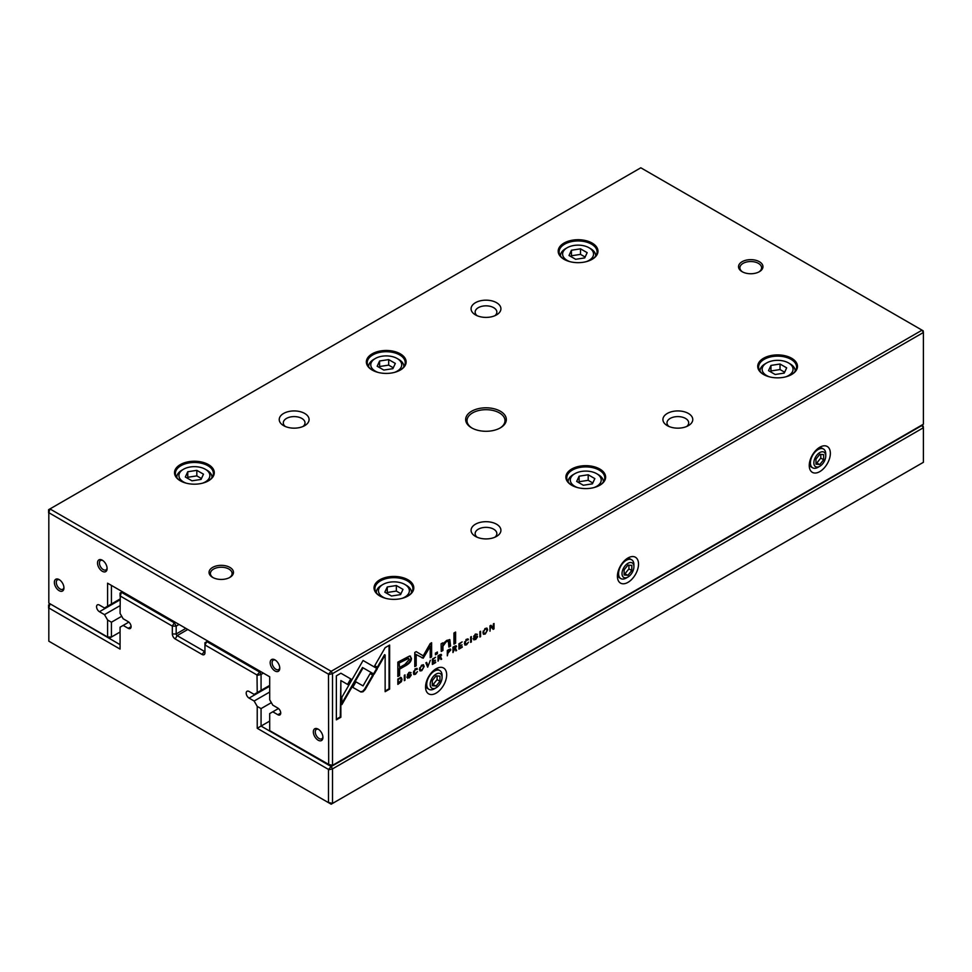 <?xml version="1.0" encoding="UTF-8"?>
<svg xmlns="http://www.w3.org/2000/svg" width="972" height="972" viewBox="0 0 972 972"><rect width="100%" height="100%" fill="white"/><g stroke="black" fill="none" stroke-linecap="round" stroke-linejoin="round"><path stroke-width="1.46" d="M263.363 673.122L261.067 674.459L261.067 690.375L257.228 692.586L257.009 674.993L204.946 644.934L204.946 652.807A4.07 2.345 60 0 1 202.079 654.46L175.215 638.956A4.07 2.345 60 0 1 172.336 633.975L172.336 626.114L120.285 596.055L120.066 613.393L123.152 618.763L128.219 621.679A4.07 2.345 60 0 1 130.868 625.263A4.07 2.345 60 0 1 130.248 628.532A4.07 2.345 60 0 1 128.219 628.325L123.152 625.409L120.066 627.195L120.066 649.089L48.819 607.962L48.819 641.192L328.475 802.641L328.475 769.423L257.228 728.283L257.228 706.389L261.067 708.6L261.067 726.072L331.185 766.556L922.051 425.42L923.181 426.064L923.4 427.741L332.521 768.876L332.521 803.431L923.4 462.295L923.4 427.741L921.675 425.189M257.228 728.283L269.694 721.09M261.067 708.6L271.358 702.659M257.228 706.389L254.129 701.019L269.694 692.04M254.129 701.019L249.075 698.103A4.07 2.345 60 0 1 246.414 694.518A4.07 2.345 60 0 1 247.046 691.262A4.07 2.345 60 0 1 249.075 691.457L254.129 694.373L257.228 692.586M261.067 690.375L269.694 685.394M207.826 641.058L206.866 641.617L259.718 672.126L260.678 671.579M179.055 624.449L176.175 626.114L176.175 633.975A1.361 0.778 -120 0 0 177.135 635.639L203.986 651.143A1.361 0.778 -120 0 0 204.946 650.584L202.079 654.46M122.363 591.717L121.403 592.276L174.255 622.785L175.215 622.238M123.152 625.409L128.839 622.129M50.325 603.964L120.066 644.667M120.066 596.176L120.066 593.054L121.403 592.276L120.285 596.055M257.009 674.993L259.718 672.126L261.067 674.459L257.228 675.37M48.6 608.083L48.6 604.961L49.949 604.183L48.819 607.962M328.694 802.52L332.521 803.431L331.185 804.209L328.475 802.641M328.475 769.423L331.185 766.556L332.521 768.876L328.694 769.8M174.255 622.785L172.336 626.114L176.175 626.114L174.255 622.785M204.946 644.934L206.866 641.617L204.946 642.723L204.946 644.934M401.12 677.593L397.852 679.015L397.852 684.385L401.375 681.712L402.019 679.367L401.375 677.691M450.133 649.041L450.801 649.928L449.113 649.418L447.314 650.462L447.314 655.833L448.007 653.075L450.801 649.928L450.486 649.102M455.844 645.748L456.5 646.562L454.787 646.149L452.964 647.194L452.964 652.564L454.519 649.247L455.564 649.187L455.868 650.888L456.609 650.462L455.552 648.373L456.196 645.809M453.948 648.919L455.564 649.187M415.518 673.657L414.108 672.332L415.518 669.307L417.389 669.149L415.579 668.7L413.367 672.77L413.975 674.532L415.518 674.276L417.401 671.652L415.518 673.657L414.339 673.535M416.696 668.311L417.389 669.149L417.049 668.408M415.068 669.04L416.66 669.574M360.928 692.015L363.006 691.785L365.132 689.585L373.297 675.418L370.125 673.584L363.03 685.892L355.934 681.846L352.763 687.35L360.928 692.015L352.763 687.35M427.668 667.181L430.353 660.255L428.069 666.099L426.635 662.394L425.87 662.843L427.668 667.181M432.382 659.089L432.382 664.447L435.638 662.576L435.638 661.932L433.062 663.414L433.062 661.592L435.48 660.195L433.062 660.948L433.062 659.32L435.578 657.23L432.382 659.089M440.911 654.363L441.567 655.177L439.854 654.764L438.032 655.821L438.032 661.191L439.587 657.862L440.632 657.813L440.948 659.514L441.677 659.089L440.62 656.999L441.276 654.435M439.016 657.534L440.632 657.813M473.68 639.114L475.624 639.576L477.568 636.818L474.47 636.174L475.612 634.631L477.398 634.339L475.685 633.999L473.728 636.636L474.287 637.401L476.851 637.292L475.6 638.956L473.68 639.041L474.008 639.977M475.6 638.956L474.409 638.616M476.28 636.891L477.568 636.818L477.288 636.101M475.15 634.352L476.705 634.825M474.591 636.502L473.899 635.846L474.591 636.502M441.106 643.792L441.239 651.471L442.94 650.487L442.94 646.21L446.27 641.678L448.359 641.204L448.894 647.048L450.558 646.088L449.854 639.673L446.67 640.414L442.88 644.12L442.77 642.832L441.106 643.792M374.111 674.216L377.33 668.736L363.066 660.498L341.877 697.264L341.877 704.603L363.078 667.837L374.111 674.216M363.078 660.498L376.759 668.396L373.527 673.875M453.936 633.027L453.936 644.144L455.601 643.185L455.601 632.055L453.936 633.027M407.341 677.411L409.285 677.873L411.241 675.115L408.131 674.471L409.285 672.928L411.071 672.636L409.346 672.296L407.402 674.945L407.961 675.698L410.524 675.601L409.273 677.253L407.341 677.338L407.669 678.274M409.273 677.253L408.082 676.913M409.941 675.188L411.241 675.115L410.962 674.398M408.811 672.648L410.366 673.122M407.56 674.179L408.969 674.216M485.283 633.999L487.628 629.88L487.008 628.167L485.283 628.459L482.926 632.602L483.558 634.291L485.283 633.999L483.291 634.06M923.4 332.485L332.521 673.62L332.521 765.341L923.4 424.193L923.4 332.485L922.051 330.164L640.815 167.792L49.949 508.927L331.185 671.3L922.051 330.164L923.181 330.808L923.4 332.485M819.809 471.602A14.92 8.614 -60 0 1 809.251 465.515A14.92 8.614 -60 0 1 819.809 447.229A14.92 8.614 -60 0 1 830.355 453.329A14.92 8.614 -60 0 1 819.809 471.602M627.961 582.362A14.92 8.614 -60 0 1 617.414 576.275A14.92 8.614 -60 0 1 627.961 557.989A14.92 8.614 -60 0 1 638.519 564.088A14.92 8.614 -60 0 1 627.961 582.362M436.124 693.121A14.92 8.614 -60 0 1 425.566 687.022A14.92 8.614 -60 0 1 436.124 668.748A14.92 8.614 -60 0 1 446.67 674.847A14.92 8.614 -60 0 1 436.124 693.121M466.548 644.205L465.126 642.869L466.548 639.843L468.407 639.685L466.609 639.236L464.397 643.318L465.005 645.08L466.548 644.825L468.431 642.2L466.548 644.205L465.369 644.072M467.726 638.859L468.407 639.685L468.079 638.944M466.098 639.588L467.678 640.111M458.93 643.756L458.93 649.126L462.198 647.243L462.198 646.599L459.622 648.081L459.622 646.259L462.028 644.861L459.622 645.627L459.622 643.986L462.137 641.909L458.93 643.756M340.893 673.219L336.361 675.844L336.361 719.851L340.856 717.263L340.856 680.546L348.122 684.738L351.293 679.234L340.893 673.219L350.722 678.906L347.551 684.409M421.799 670.656L424.144 666.537L423.525 664.812L421.799 665.103L419.442 669.246L420.074 670.935L421.799 670.656L419.819 670.716M435.432 653.135L435.432 654.824L437.388 653.694L437.388 652.018L435.432 653.135M489.973 625.834L489.973 631.205L490.605 626.284L493.168 629.358L494.019 628.872L494.019 623.502L493.387 628.24L490.945 625.263L489.973 625.834M404.316 680.655L405.008 680.254L405.008 674.884L404.316 675.285L404.316 680.655M479.901 637.024L480.581 636.624L480.581 631.253L479.901 631.654L479.901 637.024M423.209 658.202L430.207 646.514L430.207 657.716L431.629 656.902L431.629 642.747L430.207 643.561L423.209 655.833L416.21 651.641L414.777 652.467L414.777 666.622L416.198 665.808L416.198 654.581L423.209 658.202L415.627 654.253L415.627 665.48L414.777 665.966M409.601 656.003L397.84 662.139L397.84 676.524L399.613 675.504L399.613 669.161L405.13 665.978C409.406 663.755 411.508 661.154 411.423 658.19L409.601 656.003L410.573 656.209M470.655 642.358L471.347 641.957L471.347 636.587L470.655 636.988L470.655 642.358M389.638 645.08L385.143 647.68L374.742 665.698L377.914 667.533L385.143 655.019L385.143 691.687L389.638 689.099L389.638 645.08M500.386 411.241A20.351 11.749 180 0 1 500.386 427.85A20.351 11.749 180 0 1 471.614 427.85A20.351 11.749 180 0 1 471.614 411.241A20.351 11.749 180 0 1 500.386 411.241M212.625 577.38A12.211 7.047 0 0 0 229.89 577.38A12.211 7.047 0 0 0 229.89 567.405A12.211 7.047 0 0 0 212.625 567.405A12.211 7.047 0 0 0 212.625 577.38L212.625 577.38M759.375 261.711A12.211 7.047 180 0 1 759.375 271.686A12.211 7.047 180 0 1 742.11 271.686A12.211 7.047 180 0 1 742.11 261.711A12.211 7.047 180 0 1 759.375 261.711M304.71 413.452A14.92 8.614 180 0 1 304.71 425.639A14.92 8.614 180 0 1 283.605 425.639A14.92 8.614 180 0 1 283.605 413.452A14.92 8.614 180 0 1 304.71 413.452M496.546 524.212A14.92 8.614 180 0 1 496.546 536.398A14.92 8.614 180 0 1 475.454 536.398A14.92 8.614 180 0 1 475.454 524.212A14.92 8.614 180 0 1 496.546 524.212M496.546 302.693A14.92 8.614 180 0 1 496.546 314.879A14.92 8.614 180 0 1 475.454 314.879A14.92 8.614 180 0 1 475.454 302.693A14.92 8.614 180 0 1 496.546 302.693M688.395 413.452A14.92 8.614 180 0 1 688.395 425.639A14.92 8.614 180 0 1 667.29 425.639A14.92 8.614 180 0 1 667.29 413.452A14.92 8.614 180 0 1 688.395 413.452M208.458 464.592A19.877 11.47 180 0 1 208.458 480.824A19.877 11.47 180 0 1 180.342 480.824A19.877 11.47 180 0 1 180.342 464.592A19.877 11.47 180 0 1 208.458 464.592M407.973 579.786A19.877 11.47 180 0 1 407.973 596.006A19.877 11.47 180 0 1 379.858 596.006A19.877 11.47 180 0 1 379.858 579.786A19.877 11.47 180 0 1 407.973 579.786M400.294 353.832A19.877 11.47 180 0 1 400.294 370.065A19.877 11.47 180 0 1 372.191 370.065A19.877 11.47 180 0 1 372.191 353.832A19.877 11.47 180 0 1 400.294 353.832M599.809 469.026A19.877 11.47 180 0 1 599.809 485.247A19.877 11.47 180 0 1 571.706 485.247A19.877 11.47 180 0 1 571.706 469.026A19.877 11.47 180 0 1 599.809 469.026M592.142 243.073A19.877 11.47 180 0 1 592.142 259.305A19.877 11.47 180 0 1 564.027 259.305A19.877 11.47 180 0 1 564.027 243.073A19.877 11.47 180 0 1 592.142 243.073M791.658 358.267A19.877 11.47 180 0 1 791.658 374.487A19.877 11.47 180 0 1 763.542 374.487A19.877 11.47 180 0 1 763.542 358.267A19.877 11.47 180 0 1 791.658 358.267M107.588 583.188L111.428 585.411L111.428 603.989L107.588 606.2L107.588 583.188L269.694 676.779L269.694 699.791L272.792 705.15L277.846 708.078A4.07 2.345 60 0 1 280.507 711.662A4.07 2.345 60 0 1 279.887 714.918A4.07 2.345 60 0 1 277.846 714.712L272.792 711.796L269.694 713.582L269.694 730.616L328.694 764.417L328.475 674.167L48.819 512.706L48.819 603.09L107.588 637.024L107.588 619.99L111.428 622.214L121.719 616.272M111.428 622.214L111.428 637.024L120.066 632.031M107.588 619.99L104.49 614.632L120.066 605.641M104.49 614.632L99.436 611.716A4.07 2.345 60 0 1 96.775 608.12A4.07 2.345 60 0 1 97.407 604.863A4.07 2.345 60 0 1 99.436 605.07L104.49 607.986L107.588 606.2M111.428 603.989L120.066 598.995M272.792 711.796L278.478 708.515M318.136 740.19A6.78 3.912 -120 0 0 322.935 737.42A6.78 3.912 -120 0 0 318.136 729.122A6.78 3.912 -120 0 0 313.336 731.88A6.78 3.912 -120 0 0 318.136 740.19M59.146 590.672A6.78 3.912 -120 0 0 63.945 587.902A6.78 3.912 -120 0 0 59.146 579.591A6.78 3.912 -120 0 0 54.359 582.362A6.78 3.912 -120 0 0 59.146 590.672M102.315 571.281A6.78 3.912 -120 0 0 107.114 568.511A6.78 3.912 -120 0 0 102.315 560.212A6.78 3.912 -120 0 0 97.516 562.982A6.78 3.912 -120 0 0 102.315 571.281M274.979 670.972A6.78 3.912 -120 0 0 279.766 668.201A6.78 3.912 -120 0 0 274.979 659.891A6.78 3.912 -120 0 0 270.18 662.661A6.78 3.912 -120 0 0 274.979 670.972M763.871 374.67A18.99 10.959 180 0 1 758.61 367.1A18.99 10.959 180 0 1 770.334 356.967A18.99 10.959 180 0 1 791.026 359.348A18.99 10.959 180 0 1 796.59 367.1A18.99 10.959 180 0 1 791.33 374.67M785.777 376.832A15.467 8.93 0 0 0 788.535 362.945A15.467 8.93 0 0 0 766.665 362.945A15.467 8.93 0 0 0 766.665 375.569A15.467 8.93 0 0 0 769.423 376.832M786.676 367.853L780.03 364.014L770.954 365.423L768.524 370.66L775.17 374.499L784.246 373.09L786.676 367.853M759.97 371.037L759.97 371.17A17.63 10.182 180 0 1 759.97 371.037A17.63 10.182 180 0 1 765.134 363.832L766.665 362.945M788.535 362.945L790.066 363.832A17.63 10.182 180 0 1 795.23 371.037A17.63 10.182 180 0 1 795.23 371.17L795.23 371.037M784.647 372.227L780.03 369.554L780.03 364.014M780.03 369.554L770.954 370.964L770.954 365.423M770.954 370.964L770.553 371.839M564.355 259.488A18.99 10.959 180 0 1 559.094 251.906A18.99 10.959 180 0 1 570.819 241.785A18.99 10.959 180 0 1 591.511 244.154A18.99 10.959 180 0 1 597.075 251.906A18.99 10.959 180 0 1 591.814 259.488M572.022 485.429A18.99 10.959 180 0 1 566.761 477.86A18.99 10.959 180 0 1 578.486 467.726A18.99 10.959 180 0 1 599.189 470.108A18.99 10.959 180 0 1 604.754 477.86A18.99 10.959 180 0 1 599.493 485.429M372.507 370.247A18.99 10.959 180 0 1 367.246 362.665A18.99 10.959 180 0 1 378.971 352.544A18.99 10.959 180 0 1 399.674 354.914A18.99 10.959 180 0 1 405.239 362.665A18.99 10.959 180 0 1 399.978 370.247M380.186 596.188A18.99 10.959 180 0 1 374.925 588.619A18.99 10.959 180 0 1 386.649 578.486A18.99 10.959 180 0 1 407.341 580.867A18.99 10.959 180 0 1 412.906 588.619A18.99 10.959 180 0 1 407.645 596.188M180.671 481.006A18.99 10.959 180 0 1 175.41 473.425A18.99 10.959 180 0 1 187.134 463.304A18.99 10.959 180 0 1 207.826 465.673A18.99 10.959 180 0 1 213.39 473.425A18.99 10.959 180 0 1 208.13 481.006M586.262 261.65A15.467 8.93 0 0 0 589.02 247.751A15.467 8.93 0 0 0 567.15 247.751A15.467 8.93 0 0 0 567.15 260.387A15.467 8.93 0 0 0 569.908 261.65M587.161 252.659L580.515 248.832L571.439 250.229L569.009 255.478L575.655 259.305L584.731 257.908L587.161 252.659M560.455 255.843L560.455 255.976A17.63 10.182 180 0 1 560.455 255.843A17.63 10.182 180 0 1 565.619 248.638L567.15 247.751M589.02 247.751L590.551 248.638A17.63 10.182 180 0 1 595.715 255.843A17.63 10.182 180 0 1 595.715 255.976L595.715 255.843M593.941 487.592A15.467 8.93 0 0 0 596.699 473.704A15.467 8.93 0 0 0 574.829 473.704A15.467 8.93 0 0 0 574.829 486.328A15.467 8.93 0 0 0 577.575 487.592M594.84 478.613L588.194 474.773L579.118 476.183L576.675 481.419L583.322 485.259L592.398 483.849L594.84 478.613M568.122 481.796L568.122 481.93A17.63 10.182 180 0 1 568.122 481.796A17.63 10.182 180 0 1 573.286 474.591L574.829 473.704M596.699 473.704L598.23 474.591A17.63 10.182 180 0 1 603.393 481.796A17.63 10.182 180 0 1 603.393 481.93L603.393 481.796M394.425 372.41A15.467 8.93 0 0 0 397.171 358.51A15.467 8.93 0 0 0 375.301 358.51A15.467 8.93 0 0 0 375.301 371.146A15.467 8.93 0 0 0 378.059 372.41M395.325 363.419L388.678 359.591L379.602 360.989L377.16 366.237L383.806 370.065L392.882 368.667L395.325 363.419M368.607 366.602L368.607 366.736A17.63 10.182 180 0 1 368.607 366.602A17.63 10.182 180 0 1 373.77 359.397L375.301 358.51M397.171 358.51L398.714 359.397A17.63 10.182 180 0 1 403.878 366.602A17.63 10.182 180 0 1 403.878 366.736L403.878 366.602M402.092 598.351A15.467 8.93 0 0 0 404.85 584.464A15.467 8.93 0 0 0 382.98 584.464A15.467 8.93 0 0 0 382.98 597.087A15.467 8.93 0 0 0 385.738 598.351M402.991 589.372L396.345 585.533L387.269 586.942L384.839 592.179L391.485 596.018L400.561 594.609L402.991 589.372M376.286 592.543L376.286 592.689A17.63 10.182 180 0 1 376.286 592.543A17.63 10.182 180 0 1 381.449 585.351L382.98 584.464M404.85 584.464L406.381 585.351A17.63 10.182 180 0 1 411.545 592.543A17.63 10.182 180 0 1 411.545 592.689L411.545 592.543M202.577 483.169A15.467 8.93 0 0 0 205.335 469.269A15.467 8.93 0 0 0 183.465 469.269A15.467 8.93 0 0 0 183.465 481.905A15.467 8.93 0 0 0 186.223 483.169M203.476 474.178L196.83 470.351L187.754 471.748L185.324 476.997L191.97 480.824L201.046 479.427L203.476 474.178M176.77 477.361L176.77 477.495A17.63 10.182 180 0 1 176.77 477.361A17.63 10.182 180 0 1 181.934 470.156L183.465 469.269M205.335 469.269L206.866 470.156A17.63 10.182 180 0 1 212.03 477.361A17.63 10.182 180 0 1 212.03 477.495L212.03 477.361M585.132 257.033L580.515 254.372L580.515 248.832M580.515 254.372L571.439 255.77L571.439 250.229M571.439 255.77L571.038 256.644M592.811 482.987L588.194 480.314L588.194 474.773M588.194 480.314L579.118 481.723L579.118 476.183M579.118 481.723L578.705 482.598M393.296 367.793L388.678 365.12L388.678 359.591M388.678 365.12L379.602 366.529L379.602 360.989M379.602 366.529L379.189 367.404M400.962 593.746L396.345 591.073L396.345 585.533M396.345 591.073L387.269 592.483L387.269 586.942M387.269 592.483L386.868 593.357M201.447 478.552L196.83 475.879L196.83 470.351M196.83 475.879L187.754 477.288L187.754 471.748M187.754 477.288L187.353 478.163M668.955 426.465A10.85 6.269 180 0 1 666.986 422.869A10.85 6.269 180 0 1 673.693 417.073A10.85 6.269 180 0 1 685.515 418.434A10.85 6.269 180 0 1 688.698 422.869A10.85 6.269 180 0 1 686.73 426.465M477.118 315.706A10.85 6.269 180 0 1 475.15 312.109A10.85 6.269 180 0 1 481.845 306.314A10.85 6.269 180 0 1 493.679 307.674A10.85 6.269 180 0 1 496.85 312.109A10.85 6.269 180 0 1 494.882 315.706M477.118 537.224A10.85 6.269 180 0 1 475.15 533.628A10.85 6.269 180 0 1 481.845 527.832A10.85 6.269 180 0 1 493.679 529.193A10.85 6.269 180 0 1 496.85 533.628A10.85 6.269 180 0 1 494.882 537.224M285.27 426.465A10.85 6.269 180 0 1 283.302 422.869A10.85 6.269 180 0 1 290.008 417.073A10.85 6.269 180 0 1 301.83 418.434A10.85 6.269 180 0 1 305.014 422.869A10.85 6.269 180 0 1 303.045 426.465M742.62 271.953A10.85 6.269 180 0 1 739.886 267.798A10.85 6.269 180 0 1 746.593 262.015A10.85 6.269 180 0 1 758.415 263.376A10.85 6.269 180 0 1 761.598 267.798A10.85 6.269 180 0 1 758.865 271.953M229.38 577.647A10.85 6.269 0 0 0 232.114 573.504A10.85 6.269 0 0 0 221.264 567.235A10.85 6.269 0 0 0 210.402 573.504A10.85 6.269 0 0 0 213.135 577.647M275.477 660.219A5.431 3.135 -120 0 0 273.217 660.17A5.431 3.135 -120 0 0 272.391 664.52A5.431 3.135 -120 0 0 275.939 669.307A5.431 3.135 -120 0 0 278.648 669.574A5.431 3.135 -120 0 0 279.742 667.594M102.825 560.528A5.431 3.135 -120 0 0 100.566 560.492A5.431 3.135 -120 0 0 99.727 564.841A5.431 3.135 -120 0 0 103.275 569.628A5.431 3.135 -120 0 0 105.984 569.896A5.431 3.135 -120 0 0 107.09 567.915M59.657 579.92A5.431 3.135 -120 0 0 57.397 579.871A5.431 3.135 -120 0 0 56.57 584.221A5.431 3.135 -120 0 0 60.106 589.008A5.431 3.135 -120 0 0 62.828 589.275A5.431 3.135 -120 0 0 63.921 587.295M318.646 729.437A5.431 3.135 -120 0 0 316.386 729.401A5.431 3.135 -120 0 0 315.548 733.751A5.431 3.135 -120 0 0 319.095 738.526A5.431 3.135 -120 0 0 321.805 738.805A5.431 3.135 -120 0 0 322.911 736.825M819.809 466.281A8.408 4.86 120 0 0 825.75 455.99A8.408 4.86 120 0 0 819.809 452.551A8.408 4.86 120 0 0 813.856 462.854A8.408 4.86 120 0 0 819.809 466.281L818.084 467.277A10.85 6.269 -60 0 1 812.653 467.824L811.499 467.155A10.85 6.269 -60 0 1 809.372 463.644M818.254 448.262A10.85 6.269 -60 0 1 822.348 448.359L823.503 449.028A10.85 6.269 -60 0 1 825.75 453.985L825.75 455.99M812.653 467.824A10.85 6.269 -60 0 1 810.988 459.124A10.85 6.269 -60 0 1 818.084 449.562A10.85 6.269 -60 0 1 823.503 449.028M823.636 459.756L823.636 454.641L819.809 454.301L815.97 459.076L815.97 464.191L819.809 464.531L823.636 459.756L820.769 458.104L820.769 454.386M815.97 462.781L819.809 464.531M816.93 462.866L820.769 458.104M627.961 577.04A8.408 4.86 120 0 0 633.914 566.749A8.408 4.86 120 0 0 627.961 563.31A8.408 4.86 120 0 0 622.019 573.614A8.408 4.86 120 0 0 627.961 577.04L626.235 578.036A10.85 6.269 -60 0 1 620.816 578.583L619.662 577.915A10.85 6.269 -60 0 1 617.524 574.403M626.405 559.022A10.85 6.269 -60 0 1 630.512 559.119L631.666 559.787A10.85 6.269 -60 0 1 633.914 564.744L633.914 566.749M436.124 687.799A8.408 4.86 120 0 0 442.066 677.508A8.408 4.86 120 0 0 436.124 674.07A8.408 4.86 120 0 0 430.171 684.373A8.408 4.86 120 0 0 436.124 687.799L434.399 688.796A10.85 6.269 -60 0 1 428.968 689.342L427.814 688.674A10.85 6.269 -60 0 1 425.687 685.163M434.569 669.781A10.85 6.269 -60 0 1 438.664 669.878L439.818 670.546A10.85 6.269 -60 0 1 442.066 675.504L442.066 677.508M620.816 578.583A10.85 6.269 -60 0 1 619.152 569.884A10.85 6.269 -60 0 1 626.235 560.322A10.85 6.269 -60 0 1 631.666 559.787M631.8 570.515L631.8 565.4L627.961 565.06L624.121 569.835L624.121 574.95L627.961 575.29L631.8 570.515L628.92 568.863L628.92 565.145M428.968 689.342A10.85 6.269 -60 0 1 427.303 680.643A10.85 6.269 -60 0 1 434.399 671.081A10.85 6.269 -60 0 1 439.818 670.546M439.964 681.275L439.964 676.16L436.124 675.819L432.285 680.594L432.285 685.71L436.124 686.05L439.964 681.275L437.084 679.622L437.084 675.904M624.121 573.541L627.961 575.29M625.081 573.626L628.92 568.863M432.285 684.3L436.124 686.05M433.245 684.385L437.084 679.622M48.6 512.839L48.6 509.705L49.949 508.927L48.819 512.706M328.694 764.417L332.521 765.341L331.185 766.106L328.475 764.539M328.475 674.167L331.185 671.3L332.521 673.62L328.694 674.544M111.428 637.024L107.588 637.024L109.508 638.13L111.428 637.024M472.113 428.13A18.99 10.959 180 0 1 467.01 420.657A18.99 10.959 180 0 1 478.734 410.524A18.99 10.959 180 0 1 499.426 412.893A18.99 10.959 180 0 1 504.99 420.657A18.99 10.959 180 0 1 499.887 428.13M486.68 628.058L486.814 631.095M485.222 628.495L486.073 628.787M483.898 633.307L483.133 631.132M485.271 633.392C487.409 630.719 487.409 629.273 485.271 629.054C483.145 631.715 483.145 633.161 485.271 633.392L483.57 633.222M485.83 628.544L484.797 628.775M466.171 644.363L464.75 644.849M464.604 641.799L465.965 643.865M467.107 639.783L465.965 639.515L467.107 639.783M407.499 676.573L408.69 676.925L407.499 676.573M408.872 677.448L406.77 677.083M409.795 672.782L408.702 672.588L409.795 672.782M409.941 675.261L407.377 675.37M459.598 648.069L458.93 648.458M459.598 645.602L459.622 648.081M459.051 643.683L459.622 645.627M455.03 632.395L455.03 642.844L453.936 643.476M340.856 680.546L340.285 716.923L336.361 719.195M423.209 664.702L423.342 667.752M421.739 665.14L422.589 665.443M420.426 669.963L419.661 667.776M421.787 670.036C423.926 667.363 423.926 665.917 421.787 665.698C419.661 668.359 419.661 669.805 421.787 670.036L420.098 669.878M422.346 665.2L421.313 665.431M363.078 667.837L362.495 667.509L341.877 703.266M436.805 652.346L436.805 653.366L435.432 654.156M442.248 643.136L442.88 644.12L442.369 650.147L441.239 650.803M448.031 641.095L445.686 641.35L443.317 643.403M449.538 639.552L449.987 645.76L448.894 646.392M490.605 626.284L490.034 625.944L489.973 630.536M493.436 623.83L492.792 628.908M490.738 625.385L493.387 628.24M473.838 638.276L475.029 638.616L473.838 638.276M475.211 639.151L473.097 638.774M473.886 635.846L475.296 635.919M476.134 634.485L475.041 634.291L476.134 634.485M476.28 636.964L473.716 637.061M438.712 657.704L438.032 660.523M440.778 657.048L440.814 658.919M440.984 654.849L440.826 655.626M438.724 657.716L438.153 655.772L440.255 655.347L439.162 655.189L439.733 655.517L438.724 656.1L438.724 657.716L440.826 655.687L439.733 655.517L440.826 655.687M404.437 675.224L404.316 679.987M433.05 663.402L432.382 663.791M433.038 660.936L433.062 663.414M432.491 659.016L433.062 660.948M480.01 631.581L479.901 636.356M426.271 662.612L428.069 666.099M430.207 646.514L429.624 646.186L423.294 657.084L421.97 657.85M431.046 643.075L431.046 656.574L430.207 657.06M416.198 651.653L423.209 655.833M410.269 656.076L410.852 657.85C410.937 660.826 408.835 663.426 404.546 665.65L399.042 668.833L399.042 675.163L397.84 675.868M399.042 662.454L399.613 667.509L399.042 662.454L408.349 658.251M399.613 667.509L404.899 664.447L409.127 659.648L408.677 658.348L399.613 662.783M370.125 673.584L372.726 675.078L364.549 689.257L362.435 691.457L360.345 691.687M470.764 636.915L470.655 641.69M415.141 673.827L413.72 674.313M413.586 671.251L414.947 673.329M416.077 669.234L414.947 668.967L416.077 669.234M453.645 649.089L452.964 651.908M455.71 648.421L455.747 650.304M455.917 646.234L455.759 647M453.657 649.089L453.074 647.145L455.175 646.732L454.082 646.562L454.665 646.902L453.657 647.486L453.657 649.089L455.759 647.06L454.665 646.902L455.759 647.06M447.424 650.389L448.007 652.406L447.314 655.164M450.218 649.588L450.06 650.45M448.42 649.77L449.489 650.025L448.42 649.77M449.003 651.835L450.072 650.365L448.007 650.681L448.007 652.406L449.003 651.835M450.072 650.365L448.469 649.794M398.52 683.34L397.852 683.729M400.549 677.265L401.448 679.039L400.804 681.384M398.034 678.918L398.544 683.352L397.961 678.954M399.516 678.055L400.476 678.334M398.544 683.352L401.29 679.793L400.804 678.432L398.544 679.209M385.143 655.019L384.572 654.691L377.343 667.205M389.055 645.42L389.055 688.771L385.143 691.031M249.075 698.103L269.694 686.196M175.215 638.956L177.135 635.639L187.778 629.492M172.336 633.975L176.175 633.975L185.859 628.386M128.219 628.325L131.086 626.661M99.436 611.716L120.066 599.809M277.846 714.712L280.726 713.059"/></g></svg>
